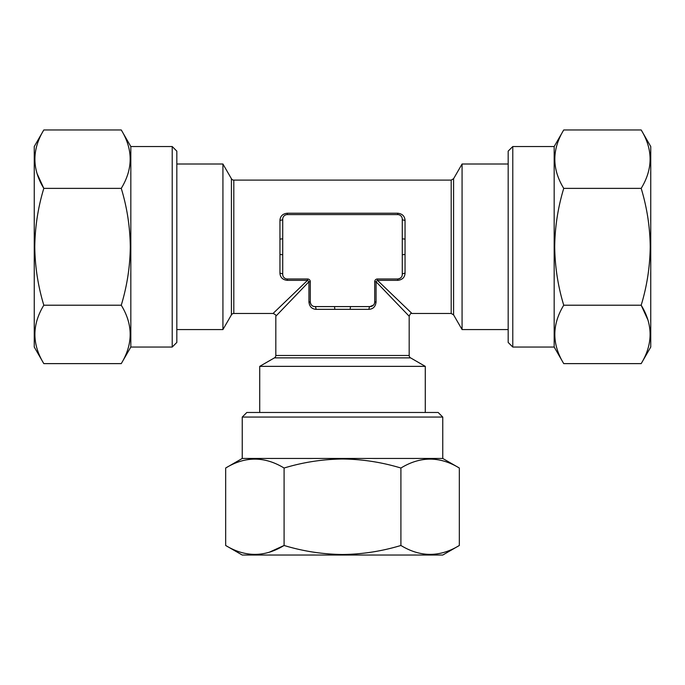<?xml version="1.0" encoding="UTF-8"?>
<svg xmlns="http://www.w3.org/2000/svg" width="685" height="685" viewBox="0 0 685 685"><rect width="100%" height="100%" fill="white"/><g stroke="black" fill="none" stroke-linecap="round" stroke-linejoin="round"><path stroke-width="1.03" d="M172.218 146.53L172.218 347.047L176.824 342.449L176.824 151.128L172.218 146.53L130.826 146.53L121.262 129.962C133.13 149.381 133.13 168.852 121.262 188.375C127.025 207.281 130.03 226.752 130.296 246.788C130.073 266.576 127.059 286.047 121.262 305.21C133.13 324.63 133.13 344.101 121.262 363.624L43.814 363.624C31.947 344.195 31.947 324.724 43.814 305.21L121.262 305.21M172.218 347.047L130.826 347.047L130.826 146.53M43.814 363.624L34.25 347.047L34.25 146.53L43.814 129.962L121.262 129.962M43.814 305.21C38.017 286.047 35.004 266.576 34.781 246.788C35.046 226.752 38.06 207.281 43.814 188.375C31.947 168.955 31.947 149.476 43.814 129.962M37.213 173.922L43.814 188.375L121.262 188.375M641.186 129.962L650.75 146.53L650.75 347.047L641.186 363.624L563.738 363.624C551.87 344.195 551.87 324.724 563.738 305.21C557.975 286.296 554.97 266.825 554.704 246.788C554.927 227.009 557.941 207.538 563.738 188.375C551.87 168.955 551.87 149.476 563.738 129.962L641.186 129.962C653.053 149.381 653.053 168.852 641.186 188.375L563.738 188.375M641.186 188.375C646.982 207.538 649.996 227.009 650.219 246.788C649.954 266.825 646.94 286.296 641.186 305.21C653.053 324.63 653.053 344.101 641.186 363.624M647.787 319.655L641.186 305.21L563.738 305.21M512.782 347.047L512.782 146.53L508.176 151.128L508.176 342.449L512.782 347.047L554.174 347.047L563.738 363.624M512.782 146.53L554.174 146.53L554.174 347.047M508.176 329.571L462.075 329.571L462.075 164.006L453.581 178.725L453.581 314.86L451.192 313.473L451.192 180.104L233.808 180.104A2.757 2.757 0 0 1 231.419 178.725L222.925 164.006L222.925 329.571L231.419 314.86L231.419 178.725M233.808 180.104L233.808 313.473A2.757 2.757 0 0 0 231.419 314.86M274.437 357.87L410.563 357.87A2.757 2.757 0 0 1 409.185 355.481L275.815 355.481A2.757 2.757 0 0 1 274.437 357.87L259.718 366.364L425.282 366.364L425.282 412.473M282.717 254.769L279.951 254.452L279.951 220.296C280.293 216.083 282.751 213.72 287.315 213.223L397.685 213.223C402.249 213.729 404.698 216.083 405.049 220.296L405.049 254.452L402.283 254.769L402.283 219.2A4.598 4.598 0 0 0 397.685 214.593L287.315 214.593A4.598 4.598 0 0 0 282.717 219.2L282.717 274.385A4.598 4.598 0 0 0 287.315 278.983L307.548 278.983A2.757 2.757 0 0 1 310.305 281.74L310.305 301.982A4.598 4.598 0 0 0 314.903 306.58L370.097 306.58A4.598 4.598 0 0 0 374.695 301.982L374.695 281.74A2.757 2.757 0 0 1 377.452 278.983L397.685 278.983C400.699 278.504 402.232 276.971 402.283 274.385L402.283 254.769M405.049 254.452L405.049 273.289C404.707 277.502 402.249 279.857 397.685 280.353L377.452 280.353L411.942 313.473L377.452 280.353A2.757 1.053 -45 0 0 376.065 281.74L409.185 316.239L376.065 281.74L376.065 301.982C375.568 306.537 373.205 308.995 369.001 309.337A2.757 1.096 90 0 1 370.097 306.58L373.573 304.979M369.001 309.337L334.837 309.337L334.52 306.58M459.335 545.474L442.758 555.038L242.242 555.038L225.665 545.474L225.665 468.026C245.093 456.159 264.564 456.159 284.087 468.026C302.993 462.272 322.464 459.258 342.5 458.993C362.288 459.215 381.759 462.229 400.913 468.026C420.342 456.159 439.813 456.159 459.335 468.026L459.335 545.474C439.907 557.342 420.436 557.342 400.913 545.474L400.913 468.026M400.913 545.474C381.759 551.271 362.288 554.285 342.5 554.507C322.464 554.242 302.993 551.237 284.087 545.474C264.658 557.342 245.187 557.342 225.665 545.474M269.633 552.076L284.087 545.474L284.087 468.026M242.242 417.071L442.758 417.071L438.16 412.473L246.84 412.473L242.242 417.071L242.242 458.462L225.665 468.026M442.758 417.071L442.758 458.462L242.242 458.462M334.837 309.337L315.999 309.337C311.786 308.995 309.432 306.537 308.935 301.982L308.935 281.74L275.815 316.239L308.935 281.74A2.757 1.053 45 0 0 307.548 280.353L273.058 313.473L307.548 280.353L287.315 280.353C282.751 279.857 280.302 277.502 279.951 273.289L279.951 254.452M397.685 280.353L397.685 278.983A4.598 4.598 0 0 0 402.283 274.385A2.757 1.096 0 0 1 405.049 273.289M308.935 301.982L310.305 301.982C310.784 304.996 312.317 306.529 314.903 306.58A2.757 1.096 90 0 1 315.999 309.337M402.283 238.808L405.049 239.125M402.283 219.2A2.757 1.096 180 0 0 405.049 220.296M282.717 219.2A2.757 1.096 0 0 1 279.951 220.296M282.717 238.808L279.951 239.125M350.163 309.337L350.48 306.58M282.717 274.385A2.757 1.096 0 0 0 279.951 273.289M397.685 214.593L397.685 213.223M287.315 214.593L287.315 213.223M377.452 278.983L377.452 280.353M376.065 301.982L374.695 301.982M376.065 281.74L374.695 281.74M287.315 278.983L287.315 280.353M307.548 280.353L307.548 278.983M310.305 281.74L308.935 281.74M410.563 357.87L425.282 366.364M451.192 313.473L411.942 313.473C411.06 312.917 410.144 313.833 409.185 316.239L409.185 355.481M508.176 164.006L462.075 164.006M176.824 329.571L222.925 329.571M442.758 458.462L459.335 468.026M176.824 164.006L222.925 164.006M275.815 355.481L275.815 316.239C276.372 315.357 275.456 314.432 273.058 313.473L233.808 313.473M453.581 314.86L462.075 329.571M259.718 412.473L259.718 366.364M453.581 178.725L451.192 180.104M554.174 146.53L563.738 129.962M130.826 347.047L121.262 363.624"/></g></svg>
